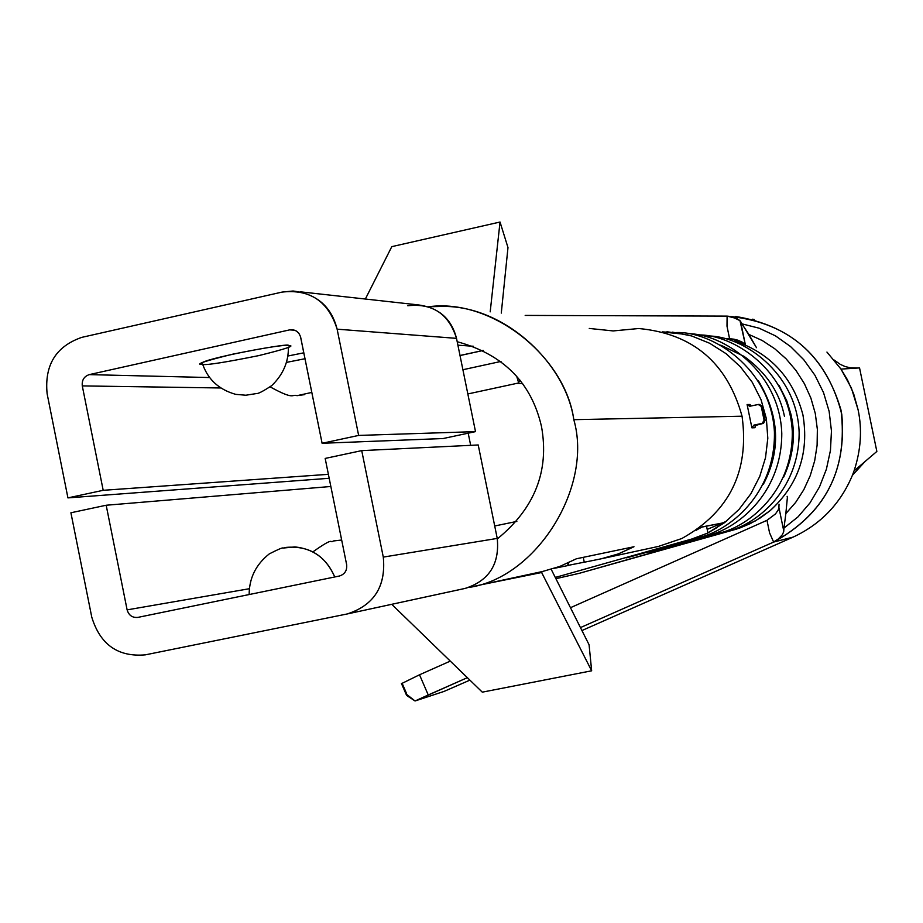 <?xml version="1.0" encoding="UTF-8"?>
<svg xmlns="http://www.w3.org/2000/svg" width="923" height="923" viewBox="0 0 923 923"><rect width="100%" height="100%" fill="white"/><g stroke="black" fill="none" stroke-linecap="round" stroke-linejoin="round"><path stroke-width="1.38" d="M783.662 477.145C793.099 456.274 795.661 435.979 791.369 416.261L790.48 416.285L791.369 416.261L790.884 414.058L786.731 400.709L779.07 385.468L786.731 400.709L791.369 416.261C795.661 435.979 793.099 456.274 783.662 477.145M541.501 426.553C531.452 382.687 503.358 354.409 457.197 341.718C503.358 354.409 531.452 382.687 541.501 426.553C549.473 470.88 534.752 508.331 497.335 538.894C534.752 508.331 549.473 470.88 541.501 426.553M457.912 345.19L473.568 346.275L457.912 345.19M681.832 538.513C729.493 511.942 749.568 471.168 742.057 416.204L573.806 419.677C593.212 486.848 536.54 577.821 469.103 587.397C536.54 577.821 593.212 486.848 573.806 419.677L742.057 416.204C749.568 471.168 729.493 511.942 681.832 538.513L658.434 546.428M542.216 571.579L559.765 566.457L576.425 558.773L633.974 546.739L618.548 553.835L601.15 558.819L617.995 554.042L633.974 546.739L576.425 558.773L559.765 566.457L542.216 571.579M773.624 541.986L778.32 538.951L782.266 534.855L783.685 531.798L783.973 528.083L783.685 531.798L782.266 534.855L778.32 538.951L773.647 542.066C825.797 513.142 848.249 469.115 840.98 409.985C824.193 352.898 786.234 321.608 727.105 316.116L736.912 318.562L739.981 320.639L741.873 323.835L759.133 328.196L775.482 335.868L790.503 346.506L803.783 359.751L814.928 375.234L823.524 392.575L829.142 411.381L831.45 430.926L830.458 450.378L826.397 469.207L819.497 486.906L809.967 502.954L798.049 516.834L783.973 528.083L785.842 513.626L783.973 528.083L798.049 516.834L809.967 502.954L819.497 486.906L826.397 469.207L830.458 450.378L831.45 430.926L829.142 411.381L823.524 392.575L814.928 375.234L803.783 359.751L790.503 346.506L775.482 335.868L759.133 328.196L741.873 323.835L748.899 334.438L762.248 340.529L774.709 348.721L786.05 358.782L796.03 370.515L804.395 383.691L810.89 398.09L815.286 413.469L817.363 429.38L817.109 445.267L814.674 460.819L810.198 475.737L803.806 489.709L795.638 502.435L785.842 513.626L787.377 497.532L785.842 513.626L795.638 502.435L803.806 489.709L810.198 475.737L814.674 460.819L817.109 445.267L817.363 429.38L815.286 413.469L810.89 398.09L804.395 383.691L796.03 370.515L786.05 358.782L774.709 348.721L762.248 340.529L748.899 334.438L756.479 347.694M734.731 340.91C770.52 353.394 793.261 378.072 802.941 414.935C809.24 452.512 798.58 484.171 770.947 509.911M779.047 504.2L778.908 507.442L779.047 504.2M745.115 344.533L742.53 342.295L737.004 339.918L725.986 338.603L735.977 339.629L726.863 338.603L729.562 338.66L727.001 326.188L727.105 316.116L525.187 315.412L727.105 316.116L727.001 326.188L729.562 338.66L737.846 340.183L744.734 344.06M766.99 520.318L775.447 513.949L778.124 510.154L778.908 507.442L778.124 510.154L775.447 513.949L766.99 520.318L570.472 607.703L766.99 520.318L769.563 532.836L766.99 520.318M638.739 328.519C692.792 333.584 727.232 362.808 742.057 416.204C727.232 362.808 692.792 333.584 638.739 328.519L613.172 330.93L589.266 328.438M696.254 530.24L698.642 528.821L696.254 530.24M701.699 527.137L721.578 523.168L702.484 526.848L698.642 528.821M720.275 525.095L707.918 532.883L724.624 522.614L739.023 509.415L750.826 493.84L759.756 476.43L765.502 457.727L767.809 438.287L766.367 418.673L761.048 399.694L752.233 382.26L740.408 366.789L726.043 353.659L709.637 343.252L691.639 335.96L672.555 332.153L691.639 335.96L709.637 343.252L726.055 353.659L740.408 366.789L752.245 382.26L761.048 399.694L766.367 418.684L767.809 438.298L765.502 457.739L759.744 476.441L750.826 493.851L739.011 509.427L724.613 522.614L707.906 532.894M666.937 331.761L682.985 334.091L663.049 332.049L681.739 333.676M754.899 427.718L751.91 427.845L747.099 404.516L750.076 404.505L747.099 404.516L751.91 427.845L753.929 425.099L762.144 423.38L764.117 420.334L761.267 406.466L758.245 404.47L750.041 406.212L747.099 404.516L749.672 406.258L758.614 404.424L761.267 406.466L764.117 420.334L765.144 420.311L762.294 406.466L761.267 406.466L762.294 406.466L765.144 420.311L763.529 423.334L753.929 425.099L763.529 423.334L755.81 425.365L754.899 427.718L755.233 426.034L756.548 425.007L753.929 425.099L751.91 427.845L754.991 427.672M516.488 383.449L522.626 383.599L516.488 383.449M769.863 510.846L755.383 520.907L736.6 529.098L579.436 573.275L555.9 578.686L579.436 573.275L727.197 531.36C754.437 525.314 799.11 491.924 799.145 432.679C797.322 372.465 741.988 335.384 707.629 335.984C741.988 335.384 797.322 372.465 799.145 432.679C799.11 491.924 754.437 525.314 727.197 531.36L739.381 528.175L750.191 523.653L760.402 517.849L769.863 510.846C798.268 485.083 809.286 453.112 802.941 414.935M727.197 531.36L657.661 550.916L719.479 533.021L707.514 535.617L626.579 557.85L691.869 538.997L555.265 577.44L691.869 538.997L707.941 532.986L691.869 538.997L699.276 537.394C728.085 531.129 775.666 494.982 774.42 431.872C770.982 367.862 711.518 330.942 676.086 332.568C711.518 330.942 770.982 367.862 774.42 431.872C775.666 494.982 728.085 531.129 699.276 537.394L626.579 557.85L707.514 535.617L719.479 533.021C747.318 526.952 793.238 492.201 792.28 431.364C789.234 369.627 731.951 333.561 697.534 334.957C731.951 333.561 789.234 369.627 792.28 431.364C793.238 492.201 747.318 526.952 719.479 533.021L649.077 552.831L727.197 531.36M687.15 333.676C722.594 333.007 779.808 371.231 781.781 433.522C781.804 494.82 735.643 529.375 707.514 535.617C735.643 529.375 781.804 494.82 781.781 433.522C779.808 371.231 722.594 333.007 687.15 333.676M583.267 557.342L584.271 562.234L601.15 558.819L584.271 562.234L583.267 557.342M145.349 654.845C118.063 657.211 100.203 644.646 91.769 617.152L70.909 512.773L106.18 505.239L127.12 609.872C128.77 615.306 132.289 617.822 137.7 617.429L339.433 576.01L137.85 617.395C132.393 617.891 128.816 615.376 127.12 609.872L249.198 588.747L127.12 609.872L106.18 505.239L330.838 486.49L106.18 505.239L70.909 512.773L91.769 617.152C100.203 644.646 118.063 657.211 145.349 654.845L347.106 613.98L145.349 654.845M540.982 571.833L469.126 587.386M465.192 588.389L465.584 588.32C489.19 580.498 499.747 563.872 497.243 538.409L478.218 444.967L497.243 538.409C499.701 564.091 489.017 580.752 465.192 588.389L347.106 613.98C374.023 605.326 386.079 586.359 383.287 557.1L361.724 450.62L325.173 458.431L346.644 564.645C347.21 570.483 344.798 574.268 339.433 576.01C344.798 574.268 347.21 570.483 346.644 564.645L325.173 458.431L361.724 450.62L383.287 557.1C386.137 586.105 374.219 605.038 347.544 613.887L347.106 613.98M47.119 393.729C44.35 365.15 55.899 346.367 81.778 337.368L282.057 292.095L81.778 337.368C55.899 346.367 44.35 365.15 47.119 393.729L67.933 497.889L47.119 393.729M209.567 377.542L89.243 374.623C84.051 376.411 81.732 380.172 82.285 385.906L220.562 387.972L82.285 385.906L103.191 490.309L67.933 497.889L329.188 478.287L67.933 497.889L103.191 490.309L328.392 474.33L103.191 490.309L82.285 385.906C81.732 380.172 84.051 376.411 89.243 374.623L209.567 377.542M460 355.493L483.248 350.417L460 355.493M294.818 330.238L289.684 329.869L89.243 374.623L289.684 329.869C295.279 329.257 298.937 331.738 300.679 337.299L322.104 443.282L358.643 435.425L337.126 329.176C328.369 301.325 310.001 288.968 282.057 292.095L293.076 291.01C316.704 293.872 331.392 306.586 337.126 329.176L358.643 435.425L322.104 443.282L443.155 438.529L475.507 431.629L443.155 438.529L322.104 443.282L300.471 336.468L298.844 333.261L295.995 330.792L292.499 329.696L289.684 329.869L294.818 330.238M288.068 355.978L303.817 352.817L288.068 355.978M305.017 358.724L286.799 362.324M202.125 362.647C207.329 378.961 218.532 389.541 235.746 394.363L245.864 395.229L256.432 393.556C258.036 393.902 263.136 391.248 271.731 385.606C283.003 374.761 288.553 362.024 288.391 347.394L290.076 346.137L288.172 345.514C292.81 342.329 212.163 356.774 202.125 362.647L200.614 363.881L202.702 364.458C194.118 364.666 203.96 361.274 232.227 354.282C265.674 347.59 284.319 344.671 288.172 345.514C296.283 345.398 286.453 348.779 258.659 355.632C225.87 362.22 207.26 365.173 202.852 364.47M739.796 340.922L734.685 340.899L739.796 340.922M470.672 445.336L468.192 433.187L470.672 445.336M584.259 562.176L568.741 565.257L584.259 562.176M428.722 306.736L442.013 306.436C503.496 305.121 565.522 362.451 573.806 419.677C565.395 357.259 492.732 298.06 428.722 306.736M407.77 305.755C432.529 303.032 448.774 313.901 456.516 338.36L475.507 431.629L358.643 435.425L475.507 431.629L456.516 338.36L337.126 329.176L456.516 338.36C451.451 318.527 438.46 307.347 417.531 304.821L300.517 291.841M497.243 538.409L383.287 557.1L497.243 538.409M478.218 444.967L361.724 450.62L478.218 444.967M717.252 527.448L707.918 532.883L706.51 526.052L707.941 532.986M678.151 332.926L662.414 331.888M450.286 661.11L419.515 674.782L428.249 694.973L467.361 677.667L415.05 700.972L405.924 693.842L406.616 695.446L415.05 700.972L444.044 691.419L415.05 700.972L428.249 694.973L419.515 674.782L450.286 661.11M580.452 627.594L773.647 542.066L769.563 532.836L773.647 542.066L580.452 627.594M401.517 683.62L419.515 674.782L401.517 683.62M406.512 693.438L402.197 683.435M444.044 691.419L469.899 680.124L444.044 691.419M581.94 630.547L793.111 537.105L773.647 542.066L793.111 537.105C820.732 524.264 840.507 503.658 852.414 475.287C840.507 503.658 820.732 524.264 793.111 537.105L581.94 630.547M735.654 316.485C792.326 325.715 827.689 358.274 841.764 414.185C846.979 471.63 824.274 514.261 773.647 542.066M852.425 475.287L854.052 470.915C860.928 450.089 862.278 429.714 858.102 409.777L853.694 393.936L847.418 379.757L841.003 369.108L826.939 352.067L841.003 369.108L859.544 367.908L876.85 451.451L859.544 367.908L841.003 369.108L851.41 388.11L858.102 409.777C862.278 429.714 860.928 450.089 854.052 470.915L876.85 451.451L854.052 470.915L852.425 475.287L865.059 461.512L852.425 475.287M516.649 376.099L518.691 382.964L519.753 379.826L518.691 382.964L516.649 376.099M462.908 369.731L501.027 361.424L462.908 369.731M467.834 393.959L518.691 382.964L467.834 393.959M500.035 222.028L391.79 246.649L365.358 299.029L391.79 246.649L500.035 222.028L507.985 247.572L501.281 313.093L507.985 247.572L500.035 222.028L490.194 311.847L500.035 222.028M567.195 563.399L568.776 565.384L568.268 562.915L568.776 565.384L567.195 563.399M554.608 568.256L568.776 565.384L554.608 568.256M494.705 525.983L516.857 521.414L494.705 525.983M541.628 572.514L591.655 670.802L482.302 692.158L591.655 670.802L589.082 644.773L551.193 569.306L589.082 644.773L591.655 670.802L541.628 572.514L482.498 584.501L541.87 572.468L541.374 571.764M391.721 604.311L482.302 692.158L391.721 604.311M763.436 484.102C781.204 450.216 779.474 415.708 758.256 380.576C779.474 415.708 781.204 450.216 763.436 484.102M726.205 521.391L707.203 529.387M720.713 345.156L744.123 356.405C766.286 372.511 779.727 392.506 784.458 416.423M334.749 576.967C325.231 555.554 309.205 545.678 286.661 547.351L283.949 547.87L286.661 547.351C309.205 545.678 325.231 555.554 334.749 576.967C326.996 558.888 313.716 548.873 294.91 546.912L282.992 548.066C282.773 547.397 278.204 549.335 269.285 553.892C255.936 564.484 249.222 578.04 249.152 594.55M341.672 540.024L333.341 540.982C329.119 544.039 336.134 535.409 312.989 551.804M252.983 394.306L253.594 394.167L252.983 394.306M270.116 386.852C295.291 400.72 291.299 393.821 297.033 395.667L304.428 394.652L297.033 395.667L311.824 392.425M750.411 405.162L750.111 404.505M759.641 404.47L762.294 406.466L758.925 404.424M764.117 420.334L762.144 423.38L763.529 423.334L765.144 420.311L764.117 420.334M783.789 531.117L778.908 507.442L783.789 531.117M787.377 497.532L787.146 496.332M756.491 347.671L740.569 321.446L745.346 344.614L739.981 320.639L732.597 317.062L727.116 316.185M468.999 587.432L542.159 571.591M602.234 558.588L658.387 546.439M347.544 613.887L465.584 588.32M291.622 329.649L292.937 329.753M729.158 338.649L734.258 339.226M754.172 319.473L752.418 319.208M857.225 368.058L850.048 367.781L845.006 366.5L840.23 364.331L834.254 360.085M460.023 355.563L483.329 350.452M401.424 683.412L406.616 695.446"/></g></svg>
